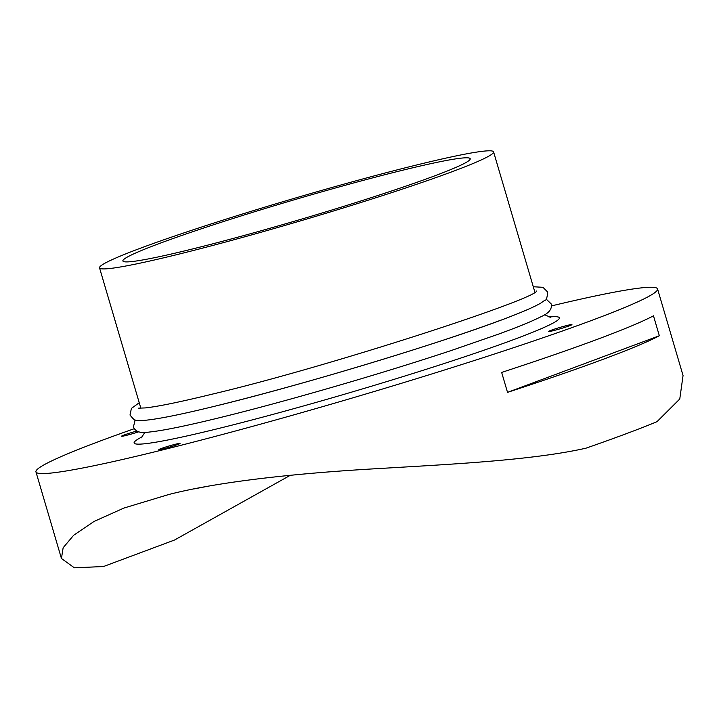 <?xml version="1.0" encoding="UTF-8"?>
<svg xmlns="http://www.w3.org/2000/svg" width="719" height="719" viewBox="0 0 719 719"><rect width="100%" height="100%" fill="white"/><g stroke="black" fill="none" stroke-linecap="round" stroke-linejoin="round"><path stroke-width="1.08" d="M500.909 320.144A211.548 12.043 163.6 0 1 216.122 405.884M159.366 243.507A181.026 10.3 163.6 0 1 351.474 183.561A181.026 10.3 163.6 0 1 470.217 158.746A181.026 10.3 163.6 0 1 433.755 176.209A181.026 10.3 163.6 0 1 241.638 236.147A181.026 10.3 163.6 0 1 122.895 260.97A181.026 10.3 163.6 0 1 159.366 243.507M551.455 305.917A323.99 18.442 163.6 0 1 657.561 288.939A323.99 18.442 163.6 0 1 592.294 320.189A323.99 18.442 163.6 0 1 248.468 427.472A323.99 18.442 163.6 0 1 35.95 471.889A323.99 18.442 163.6 0 1 101.217 440.639A323.99 18.442 163.6 0 1 134.336 428.677M290.35 475.277L174.492 540.041L103.473 566.527L74.363 567.803L61.439 558.492L63.137 547.77L73.662 535.242L93.991 521.473L123.893 508.063L168.785 494.501C223.546 480.445 306.743 472.59 379.893 468.491C452.089 464.177 532.518 460.277 585.949 448.189A323.99 18.442 163.6 0 0 625.755 433.89A323.99 18.442 163.6 0 0 656.968 421.702L679.77 398.991L683.05 375.543L657.561 288.939M603.735 359.087A323.99 18.442 163.6 0 1 507.524 392.367L501.655 372.424A323.99 18.442 -16.4 0 0 597.866 339.134A323.99 18.442 -16.4 0 0 653.472 315.812L659.341 335.755A323.99 18.442 163.6 0 1 603.735 359.087M452.206 171.679A205.382 11.693 163.6 0 1 234.25 239.688A205.382 11.693 163.6 0 1 99.528 267.845A205.382 11.693 163.6 0 1 140.906 248.037A205.382 11.693 163.6 0 1 358.862 180.029A205.382 11.693 163.6 0 1 493.585 151.871A205.382 11.693 163.6 0 1 452.206 171.679M551.033 330.309A12.178 0.692 163.6 0 1 563.957 326.273A12.178 0.692 163.6 0 1 571.947 324.602A12.178 0.692 163.6 0 1 569.493 325.779A12.178 0.692 163.6 0 1 556.569 329.814A12.178 0.692 163.6 0 1 548.579 331.477A12.178 0.692 163.6 0 1 551.033 330.309M138.767 431.795A12.178 0.692 163.6 0 1 121.565 436.217A12.178 0.692 163.6 0 1 124.019 435.04A12.178 0.692 163.6 0 1 136.889 431.023M161.038 448.593A11.073 0.629 163.6 0 1 172.785 444.935A11.073 0.629 163.6 0 1 180.047 443.416A11.073 0.629 163.6 0 1 177.818 444.486A11.073 0.629 163.6 0 1 166.071 448.144A11.073 0.629 163.6 0 1 158.809 449.663A11.073 0.629 163.6 0 1 161.038 448.593M194.319 488.848L205.427 486.727M659.341 335.755L507.524 392.367M549.037 317.034A221.623 12.609 163.6 0 1 514.714 339.215A221.623 12.609 163.6 0 1 216.356 429.036A221.623 12.609 163.6 0 1 142.389 436.712M139.234 402.739L131.397 408.428L130.004 415.034C133.626 419.617 135.891 421.388 136.781 420.327L141.922 420.525C154.342 419.869 178.986 415.016 215.853 405.965C304.694 384.431 450.957 340.015 511.155 316.279C525.059 310.896 534.891 306.528 540.661 303.175L544.876 300.218C546.197 300.623 547.141 297.918 547.707 292.094L542.953 287.303L533.282 286.755M536.689 290.997C534.828 299.419 328.942 366.6 212.914 393.994C180.388 401.939 157.829 406.577 145.238 407.925L138.668 408.149M135.109 419.941L133.473 426.834C135.226 431.742 140.475 433.485 149.201 432.056C162.665 430.69 186.032 425.927 219.322 417.766C284.616 401.84 382.274 373.503 452.341 350.144L498.249 334.236C518.048 327.01 532.222 321.204 540.787 316.809C548.903 313.277 552.363 308.972 551.176 303.903L546.072 298.987M544.562 314.715L550.664 317.376M61.439 558.492L35.95 471.889M140.852 408.23L99.528 267.845M534.9 292.256L493.585 151.871M144.896 432.344L141.212 437.88"/></g></svg>

